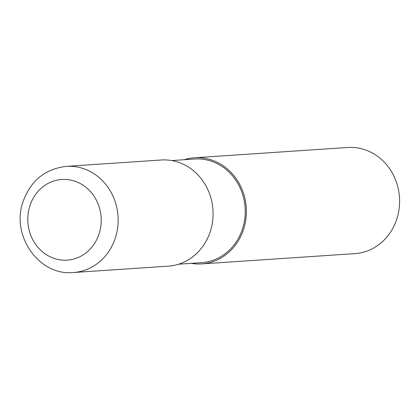 <?xml version="1.0" encoding="UTF-8"?>
<svg xmlns="http://www.w3.org/2000/svg" width="420" height="420" viewBox="0 0 420 420"><rect width="100%" height="100%" fill="white"/><g stroke="black" fill="none" stroke-linecap="round" stroke-linejoin="round"><path stroke-width="0.63" d="M178.658 264.196L201.553 262.658A51.938 47.145 -93.8 0 0 242.603 228.606A51.938 47.145 -93.8 0 0 194.597 159.017L171.701 160.555M191.142 263.356A53.193 48.29 -93.8 0 0 201.637 263.912L354.858 253.628A53.193 48.29 -93.8 0 0 396.9 218.752A53.193 48.29 -93.8 0 0 347.734 147.483L194.513 157.768A53.193 48.29 -93.8 0 0 184.186 159.721M201.637 263.912A53.193 48.29 -93.8 0 0 243.679 229.037A53.193 48.29 -93.8 0 0 194.513 157.768M73.411 272.517L168.331 266.149A53.193 48.284 -93.8 0 0 210.373 231.273A53.193 48.284 -93.8 0 0 161.207 160.004L66.287 166.373C45.061 168.913 30.644 180.7 23.027 201.731C10.763 235.421 38.95 276.161 73.411 272.517L73.411 272.517A53.193 48.29 -93.8 0 0 115.448 237.641A53.193 48.29 -93.8 0 0 66.287 166.373M99.162 233.636A40.425 36.698 -93.8 0 0 76.624 181.834A40.425 36.698 -93.8 0 0 29.846 205.973A40.425 36.698 -93.8 0 0 52.385 257.775A40.425 36.698 -93.8 0 0 99.162 233.636"/></g></svg>
